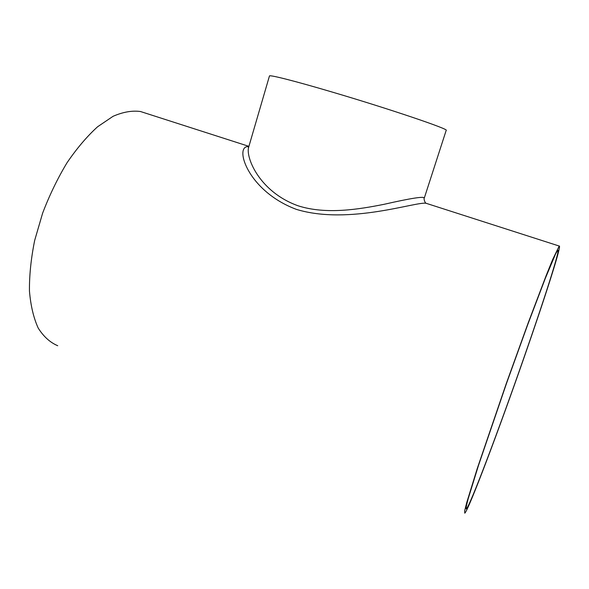 <?xml version="1.0" encoding="UTF-8"?>
<svg xmlns="http://www.w3.org/2000/svg" width="589" height="589" viewBox="0 0 589 589"><rect width="100%" height="100%" fill="white"/><g stroke="black" fill="none" stroke-linecap="round" stroke-linejoin="round"><path stroke-width="0.88" d="M523.577 358.672C543.728 301.053 560.699 248.263 557.761 250.222L555.604 253.881L545.208 278.634L527.737 324.62L506.525 383.373L478.43 465.619L468.13 498.927C466.444 505.303 465.833 508.631 466.311 508.933C470.037 506.091 499.649 427.356 523.577 358.672M523.879 358.105C544.634 298.741 562.23 244.06 559.197 246.04L552.644 259.565L546.261 275.321L528.223 322.801L506.29 383.535L477.252 468.535L466.635 502.888L464.633 511.038L464.773 513.181C468.66 510.148 499.244 428.814 523.879 358.105M145.152 113.014L140.521 111.527C132.179 110.379 123.027 111.969 113.066 116.305L97.619 126.745C87.069 136.324 76.872 148.325 67.028 162.748C57.648 178.312 49.52 195.106 42.629 213.144L34.685 240.371C31.033 258.431 29.288 275.328 29.45 291.047C30.694 305.684 33.617 318.023 38.211 328.08C43.615 336.628 50.124 342.511 57.737 345.736M427.378 203.691L426.274 203.338C417.579 200.901 349.108 225.491 296.377 209.375C246.636 190.748 233.686 144.526 248.808 146.705M424.323 197.97L446.19 130.36C449.863 129.44 389.373 108.891 332.41 92.12C294.471 80.884 269.136 74.523 269.453 75.988L248.573 147.522C245.775 157.418 259.234 191.8 297.982 205.76C326.196 214.867 359.349 209.235 384.094 204.309C410.474 198.309 423.889 196.189 424.323 197.97C423.469 197.867 424.765 203.095 426.274 203.338L559.197 246.04M140.521 111.527L248.911 146.352M248.632 147.316L248.278 147.206L248.742 146.933"/></g></svg>
